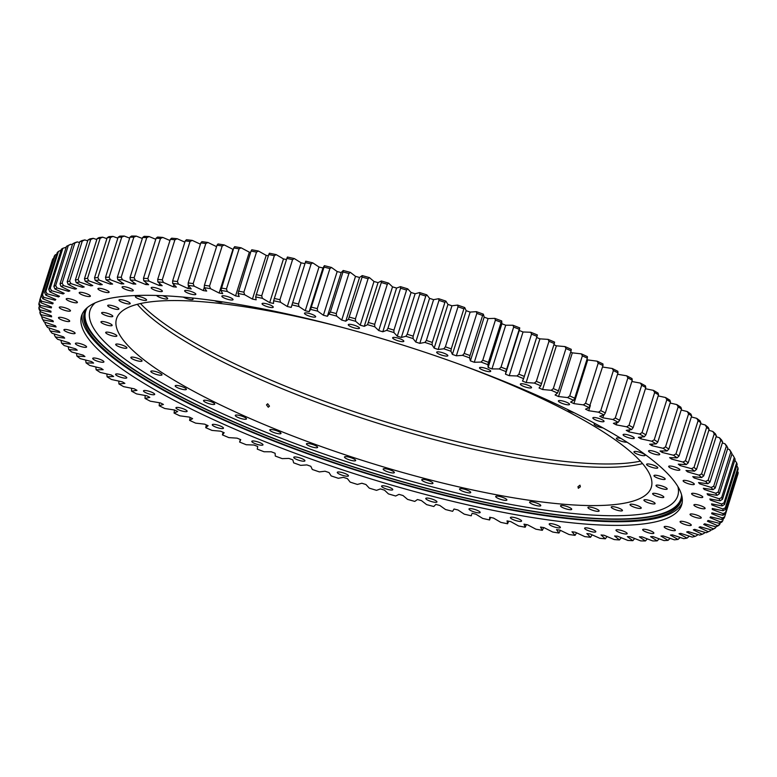 <?xml version="1.0" encoding="UTF-8"?>
<svg xmlns="http://www.w3.org/2000/svg" width="777" height="777" viewBox="0 0 777 777"><rect width="100%" height="100%" fill="white"/><g stroke="black" fill="none" stroke-linecap="round" stroke-linejoin="round"><path stroke-width="1.17" d="M309.188 311.684L322.97 267.987A345.891 75.456 17.5 0 0 320.988 267.502A345.891 75.456 17.5 0 0 319.017 267.016L305.235 310.722A345.891 75.456 17.5 0 1 307.216 311.198A345.891 75.456 17.5 0 1 309.188 311.684L310.596 309.382A357.245 77.933 -162.5 0 1 317.686 311.159L323.397 315.248A345.891 75.456 17.5 0 1 327.399 316.278L330.361 312.004A359.197 78.36 17.5 0 1 336.286 313.578L348.912 273.514A359.197 78.36 -162.5 0 0 342.987 271.95L330.361 312.004M228.72 299.582A5.866 1.282 17.5 0 1 221.853 296.134A5.866 1.282 17.5 0 1 226.194 296.212A5.866 1.282 17.5 0 1 233.051 299.66A5.866 1.282 17.5 0 1 228.72 299.582M191.511 294.23A5.866 1.282 17.5 0 1 184.654 290.783A5.866 1.282 17.5 0 1 188.996 290.86A5.866 1.282 17.5 0 1 195.853 294.308A5.866 1.282 17.5 0 1 191.511 294.23M158.042 291.171A5.866 1.282 17.5 0 1 151.175 287.723A5.866 1.282 17.5 0 1 155.517 287.801A5.866 1.282 17.5 0 1 162.374 291.249A5.866 1.282 17.5 0 1 158.042 291.171M128.943 290.462A5.866 1.282 17.5 0 1 122.076 287.014A5.866 1.282 17.5 0 1 126.418 287.101A5.866 1.282 17.5 0 1 133.275 290.549A5.866 1.282 17.5 0 1 128.943 290.462M104.778 292.123A5.866 1.282 17.5 0 1 97.921 288.675A5.866 1.282 17.5 0 1 102.253 288.762A5.866 1.282 17.5 0 1 109.12 292.21A5.866 1.282 17.5 0 1 104.778 292.123M86.043 296.115A5.866 1.282 17.5 0 1 79.176 292.676A5.866 1.282 17.5 0 1 83.518 292.754A5.866 1.282 17.5 0 1 90.375 296.202A5.866 1.282 17.5 0 1 86.043 296.115M73.067 302.37A5.866 1.282 17.5 0 1 66.21 298.922A5.866 1.282 17.5 0 1 70.542 299.009A5.866 1.282 17.5 0 1 77.409 302.457A5.866 1.282 17.5 0 1 73.067 302.37M66.132 310.751A5.866 1.282 17.5 0 1 59.275 307.303A5.866 1.282 17.5 0 1 63.607 307.391A5.866 1.282 17.5 0 1 70.474 310.839A5.866 1.282 17.5 0 1 66.132 310.751M65.365 321.115A5.866 1.282 17.5 0 1 58.498 317.667A5.866 1.282 17.5 0 1 62.84 317.744A5.866 1.282 17.5 0 1 69.697 321.192A5.866 1.282 17.5 0 1 65.365 321.115M70.765 333.236A5.866 1.282 17.5 0 1 63.908 329.788A5.866 1.282 17.5 0 1 68.25 329.875A5.866 1.282 17.5 0 1 75.107 333.323A5.866 1.282 17.5 0 1 70.765 333.236M82.255 346.901A5.866 1.282 17.5 0 1 75.388 343.453A5.866 1.282 17.5 0 1 79.73 343.531A5.866 1.282 17.5 0 1 86.587 346.979A5.866 1.282 17.5 0 1 82.255 346.901M99.582 361.829A5.866 1.282 17.5 0 1 92.725 358.382A5.866 1.282 17.5 0 1 97.057 358.459A5.866 1.282 17.5 0 1 103.924 361.907A5.866 1.282 17.5 0 1 99.582 361.829M122.436 377.729A5.866 1.282 17.5 0 1 115.579 374.281A5.866 1.282 17.5 0 1 119.911 374.368A5.866 1.282 17.5 0 1 126.768 377.816A5.866 1.282 17.5 0 1 122.436 377.729M150.35 394.308A5.866 1.282 17.5 0 1 143.492 390.86A5.866 1.282 17.5 0 1 147.824 390.938A5.866 1.282 17.5 0 1 154.691 394.386A5.866 1.282 17.5 0 1 150.35 394.308M182.789 411.218A5.866 1.282 17.5 0 1 175.932 407.779A5.866 1.282 17.5 0 1 180.264 407.857A5.866 1.282 17.5 0 1 187.131 411.305A5.866 1.282 17.5 0 1 182.789 411.218M219.133 428.156A5.866 1.282 17.5 0 1 212.267 424.708A5.866 1.282 17.5 0 1 216.608 424.786A5.866 1.282 17.5 0 1 223.465 428.234A5.866 1.282 17.5 0 1 219.133 428.156M258.654 444.774A5.866 1.282 17.5 0 1 251.797 441.326A5.866 1.282 17.5 0 1 256.128 441.414A5.866 1.282 17.5 0 1 262.985 444.862A5.866 1.282 17.5 0 1 258.654 444.774M300.592 460.761A5.866 1.282 17.5 0 1 293.735 457.313A5.866 1.282 17.5 0 1 298.067 457.391A5.866 1.282 17.5 0 1 304.934 460.839A5.866 1.282 17.5 0 1 300.592 460.761M344.143 475.796A5.866 1.282 17.5 0 1 337.276 472.348A5.866 1.282 17.5 0 1 341.618 472.426A5.866 1.282 17.5 0 1 348.475 475.874A5.866 1.282 17.5 0 1 344.143 475.796M388.432 489.588A5.866 1.282 17.5 0 1 381.575 486.14A5.866 1.282 17.5 0 1 385.907 486.217A5.866 1.282 17.5 0 1 392.773 489.665A5.866 1.282 17.5 0 1 388.432 489.588M432.624 501.864A5.866 1.282 17.5 0 1 425.767 498.416A5.866 1.282 17.5 0 1 430.099 498.504A5.866 1.282 17.5 0 1 436.956 501.952A5.866 1.282 17.5 0 1 432.624 501.864M475.845 512.402A5.866 1.282 17.5 0 1 468.987 508.954A5.866 1.282 17.5 0 1 473.319 509.042A5.866 1.282 17.5 0 1 480.176 512.49A5.866 1.282 17.5 0 1 475.845 512.402M517.259 520.988A5.866 1.282 17.5 0 1 510.392 517.54A5.866 1.282 17.5 0 1 514.733 517.618A5.866 1.282 17.5 0 1 521.59 521.066A5.866 1.282 17.5 0 1 517.259 520.988M556.05 527.447A5.866 1.282 17.5 0 1 549.193 523.999A5.866 1.282 17.5 0 1 553.525 524.077A5.866 1.282 17.5 0 1 560.382 527.525A5.866 1.282 17.5 0 1 556.05 527.447M591.472 531.662A5.866 1.282 17.5 0 1 584.615 528.214A5.866 1.282 17.5 0 1 588.947 528.292A5.866 1.282 17.5 0 1 595.813 531.74A5.866 1.282 17.5 0 1 591.472 531.662M622.843 533.546A5.866 1.282 17.5 0 1 615.976 530.099A5.866 1.282 17.5 0 1 620.318 530.186A5.866 1.282 17.5 0 1 627.175 533.634A5.866 1.282 17.5 0 1 622.843 533.546M649.533 533.071A5.866 1.282 17.5 0 1 642.676 529.623A5.866 1.282 17.5 0 1 647.008 529.7A5.866 1.282 17.5 0 1 653.865 533.148A5.866 1.282 17.5 0 1 649.533 533.071M671.037 530.235A5.866 1.282 17.5 0 1 664.18 526.787A5.866 1.282 17.5 0 1 668.511 526.864A5.866 1.282 17.5 0 1 675.368 530.312A5.866 1.282 17.5 0 1 671.037 530.235M686.936 525.097A5.866 1.282 17.5 0 1 680.069 521.649A5.866 1.282 17.5 0 1 684.411 521.736A5.866 1.282 17.5 0 1 691.268 525.184A5.866 1.282 17.5 0 1 686.936 525.097M696.911 517.764A5.866 1.282 17.5 0 1 690.044 514.316A5.866 1.282 17.5 0 1 694.385 514.393A5.866 1.282 17.5 0 1 701.242 517.841A5.866 1.282 17.5 0 1 696.911 517.764M700.776 508.372A5.866 1.282 17.5 0 1 693.91 504.924A5.866 1.282 17.5 0 1 698.251 505.001A5.866 1.282 17.5 0 1 705.108 508.449A5.866 1.282 17.5 0 1 700.776 508.372M698.445 497.095A5.866 1.282 17.5 0 1 691.588 493.648A5.866 1.282 17.5 0 1 695.92 493.735A5.866 1.282 17.5 0 1 702.787 497.183A5.866 1.282 17.5 0 1 698.445 497.095M689.986 484.178A5.866 1.282 17.5 0 1 683.119 480.73A5.866 1.282 17.5 0 1 687.46 480.808A5.866 1.282 17.5 0 1 694.317 484.256A5.866 1.282 17.5 0 1 689.986 484.178M675.543 469.842A5.866 1.282 17.5 0 1 668.676 466.394A5.866 1.282 17.5 0 1 673.018 466.482A5.866 1.282 17.5 0 1 679.875 469.93A5.866 1.282 17.5 0 1 675.543 469.842M655.399 454.39A5.866 1.282 17.5 0 1 648.542 450.942A5.866 1.282 17.5 0 1 652.874 451.029A5.866 1.282 17.5 0 1 659.731 454.477A5.866 1.282 17.5 0 1 655.399 454.39M629.953 438.111A5.866 1.282 17.5 0 1 623.096 434.664A5.866 1.282 17.5 0 1 627.428 434.751A5.866 1.282 17.5 0 1 634.294 438.199A5.866 1.282 17.5 0 1 629.953 438.111M599.698 421.328A5.866 1.282 17.5 0 1 592.841 417.88A5.866 1.282 17.5 0 1 597.173 417.958A5.866 1.282 17.5 0 1 604.04 421.406A5.866 1.282 17.5 0 1 599.698 421.328M565.229 404.361A5.866 1.282 17.5 0 1 558.372 400.913A5.866 1.282 17.5 0 1 562.703 400.99A5.866 1.282 17.5 0 1 569.56 404.438A5.866 1.282 17.5 0 1 565.229 404.361M527.204 387.538A5.866 1.282 17.5 0 1 520.347 384.091A5.866 1.282 17.5 0 1 524.679 384.178A5.866 1.282 17.5 0 1 531.536 387.626A5.866 1.282 17.5 0 1 527.204 387.538M486.373 371.202A5.866 1.282 17.5 0 1 479.516 367.754A5.866 1.282 17.5 0 1 483.848 367.832A5.866 1.282 17.5 0 1 490.705 371.28A5.866 1.282 17.5 0 1 486.373 371.202M443.521 355.652A5.866 1.282 17.5 0 1 436.664 352.204A5.866 1.282 17.5 0 1 440.996 352.292A5.866 1.282 17.5 0 1 447.863 355.74A5.866 1.282 17.5 0 1 443.521 355.652M399.495 341.21A5.866 1.282 17.5 0 1 392.638 337.762A5.866 1.282 17.5 0 1 396.969 337.84A5.866 1.282 17.5 0 1 403.836 341.288A5.866 1.282 17.5 0 1 399.495 341.21M355.147 328.137A5.866 1.282 17.5 0 1 348.29 324.689A5.866 1.282 17.5 0 1 352.622 324.767A5.866 1.282 17.5 0 1 359.479 328.215A5.866 1.282 17.5 0 1 355.147 328.137M268.92 307.119A5.866 1.282 17.5 0 1 262.053 303.671A5.866 1.282 17.5 0 1 266.394 303.749A5.866 1.282 17.5 0 1 273.251 307.197A5.866 1.282 17.5 0 1 268.92 307.119M311.334 316.695A5.866 1.282 17.5 0 1 304.477 313.248A5.866 1.282 17.5 0 1 308.809 313.335A5.866 1.282 17.5 0 1 315.676 316.783A5.866 1.282 17.5 0 1 311.334 316.695M682.099 503.098A314.588 68.629 17.5 0 1 450.427 496.882A314.588 68.629 17.5 0 1 82.265 313.966M449.271 500.524A314.588 68.629 17.5 0 1 81.575 315.753A314.588 68.629 17.5 0 1 313.947 320.173A314.588 68.629 17.5 0 1 681.643 504.953A314.588 68.629 17.5 0 1 449.271 500.524M681.371 499.873A312.83 68.25 17.5 0 1 450.611 494.58A312.83 68.25 17.5 0 1 84.722 311.742M86.694 308.148A312.83 68.25 -162.5 0 0 84.402 312.636A312.83 68.25 -162.5 0 0 450.048 496.377A312.83 68.25 -162.5 0 0 681.108 500.776A312.83 68.25 -162.5 0 0 681.817 495.784M718.191 492.064L730.827 452A359.197 78.36 -162.5 0 1 732.012 453.758L719.376 493.813L717.084 495.357A357.245 77.933 -162.5 0 0 715.656 493.24L718.191 492.064A359.197 78.36 17.5 0 1 719.376 493.813M713.694 486.247A359.197 78.36 17.5 0 1 715.209 488.082L727.835 448.018A359.197 78.36 -162.5 0 0 726.33 446.183L713.694 486.247L711.149 487.441A357.245 77.933 -162.5 0 1 712.975 489.665L715.209 488.082M708.158 480.186A359.197 78.36 17.5 0 1 709.993 482.09L722.62 442.035A359.197 78.36 -162.5 0 0 720.784 440.122L708.158 480.186L705.603 481.41A357.245 77.933 -162.5 0 1 707.818 483.721L709.993 482.09M701.592 473.902A359.197 78.36 17.5 0 1 703.739 475.874L716.375 435.819A359.197 78.36 -162.5 0 0 714.218 433.838L701.592 473.902L699.038 475.155A357.245 77.933 -162.5 0 1 701.641 477.544L703.739 475.874M694.016 467.414A359.197 78.36 17.5 0 1 696.483 469.444L709.11 429.39A359.197 78.36 -162.5 0 0 706.652 427.35L694.016 467.414L691.481 468.686A357.245 77.933 -162.5 0 1 694.453 471.153L696.483 469.444M685.469 460.732A359.197 78.36 17.5 0 1 688.228 462.83L700.864 422.766A359.197 78.36 -162.5 0 0 698.096 420.678L685.469 460.732L682.944 462.043A357.245 77.933 -162.5 0 1 686.276 464.578L688.228 462.83M675.961 453.894A359.197 78.36 17.5 0 1 679.02 456.041L691.647 415.977A359.197 78.36 -162.5 0 0 688.597 413.83L675.961 453.894L673.455 455.235A357.245 77.933 -162.5 0 1 677.146 457.828L679.02 456.041M665.53 446.911A359.197 78.36 17.5 0 1 668.871 449.096L681.497 409.032A359.197 78.36 -162.5 0 0 678.166 406.847L665.53 446.911L663.053 448.29A357.245 77.933 -162.5 0 1 667.084 450.932L668.871 449.096M654.205 439.811A359.197 78.36 17.5 0 1 657.818 442.026L670.454 401.971A359.197 78.36 -162.5 0 0 666.841 399.747L654.205 439.811L651.757 441.219A357.245 77.933 -162.5 0 1 656.128 443.9L657.818 442.026M642.035 432.604A359.197 78.36 17.5 0 1 645.91 434.848L658.537 394.794A359.197 78.36 -162.5 0 0 654.661 392.54L642.035 432.604L639.626 434.052A357.245 77.933 -162.5 0 1 644.308 436.771L645.91 434.848M629.04 425.33A359.197 78.36 17.5 0 1 633.158 427.593L645.794 387.538A359.197 78.36 -162.5 0 0 641.666 385.266L629.04 425.33L626.67 426.816A357.245 77.933 -162.5 0 1 631.652 429.555L633.158 427.593M585.567 403.273L598.193 363.209A359.197 78.36 -162.5 0 1 602.991 365.501L589.16 407.643A357.245 77.933 -162.5 0 0 583.362 404.875L585.567 403.273A359.197 78.36 17.5 0 1 590.355 405.555M600.757 410.635L613.393 370.571A359.197 78.36 -162.5 0 1 617.977 372.863L605.341 412.927L604.04 414.967A357.245 77.933 -162.5 0 0 598.504 412.198L600.757 410.635A359.197 78.36 17.5 0 1 605.341 412.927M615.267 417.997A359.197 78.36 17.5 0 1 619.628 420.279L632.255 380.215A359.197 78.36 -162.5 0 0 627.894 377.933L615.267 417.997L612.946 419.522A357.245 77.933 -162.5 0 1 618.22 422.28L619.628 420.279M518.9 374.193L531.526 334.139A359.197 78.36 -162.5 0 1 537.004 336.354L523.601 378.642A357.245 77.933 -162.5 0 0 516.996 375.971L518.9 374.193A359.197 78.36 17.5 0 1 524.368 376.408M536.344 381.361L548.98 341.297A359.197 78.36 -162.5 0 1 554.302 343.541L540.802 385.8A357.245 77.933 -162.5 0 0 534.362 383.09L536.344 381.361A359.197 78.36 17.5 0 1 541.676 383.605M569.735 395.92A359.197 78.36 17.5 0 1 574.718 398.203L587.354 358.139A359.197 78.36 -162.5 0 0 582.361 355.856L569.735 395.92L567.598 397.562A357.245 77.933 -162.5 0 1 573.63 400.32L574.718 398.203M553.311 388.607A359.197 78.36 17.5 0 1 558.469 390.87L571.105 350.815A359.197 78.36 -162.5 0 0 565.938 348.543L553.311 388.607L551.243 390.297A357.245 77.933 -162.5 0 1 557.488 393.036L558.469 390.87M501.019 367.142A359.197 78.36 17.5 0 1 506.623 369.318L519.25 329.263A359.197 78.36 -162.5 0 0 513.655 327.078L501.019 367.142L499.203 368.958A357.245 77.933 -162.5 0 1 505.963 371.591L506.623 369.318M482.77 360.217A359.197 78.36 17.5 0 1 488.48 362.354L501.116 322.29A359.197 78.36 -162.5 0 0 495.405 320.153L482.77 360.217L481.041 362.072A357.245 77.933 -162.5 0 1 487.937 364.656L488.48 362.354M464.209 353.448A359.197 78.36 17.5 0 1 470.007 355.536L482.634 315.472A359.197 78.36 -162.5 0 0 476.835 313.384L464.209 353.448L462.558 355.342A357.245 77.933 -162.5 0 1 469.57 357.867L470.007 355.536M445.376 346.843A359.197 78.36 17.5 0 1 451.252 348.873L463.888 308.819A359.197 78.36 -162.5 0 0 458.012 306.789L445.376 346.843L443.832 348.786A357.245 77.933 -162.5 0 1 450.932 351.243L451.252 348.873M426.359 340.443A359.197 78.36 17.5 0 1 432.284 342.414L444.92 302.35A359.197 78.36 -162.5 0 0 438.986 300.378L426.359 340.443L424.902 342.424A357.245 77.933 -162.5 0 1 432.07 344.803L432.284 342.414M407.197 334.246A359.197 78.36 17.5 0 1 413.16 336.15L425.786 296.086A359.197 78.36 -162.5 0 0 419.823 294.192L407.197 334.246L405.847 336.276A357.245 77.933 -162.5 0 1 413.053 338.568L413.16 336.15M387.946 328.292A359.197 78.36 17.5 0 1 393.939 330.118L406.565 290.054A359.197 78.36 -162.5 0 0 400.582 288.228L387.946 328.292L386.703 330.361A357.245 77.933 -162.5 0 1 393.939 332.566L393.939 330.118M368.687 322.591A359.197 78.36 17.5 0 1 374.679 324.33L387.305 284.275A359.197 78.36 -162.5 0 0 381.322 282.527L367.55 324.689A357.245 77.933 -162.5 0 1 374.786 326.796L374.679 324.33M349.475 317.152A359.197 78.36 17.5 0 1 355.439 318.813L368.065 278.749A359.197 78.36 -162.5 0 0 362.101 277.098L348.436 319.298A357.245 77.933 -162.5 0 1 355.652 321.299L355.439 318.813M471.688 514.423L471.25 515.811L471.688 514.423M472.008 513.296A345.891 75.456 17.5 0 0 475.903 514.189L482.692 518.434A357.245 77.933 -162.5 0 0 489.588 519.968L490.51 517.433M489.588 519.968L489.695 517.259A345.891 75.456 17.5 0 0 493.521 518.074L500.825 522.377A357.245 77.933 -162.5 0 0 507.585 523.776L508.644 521.202M507.585 523.776L507.051 520.881A345.891 75.456 17.5 0 0 510.8 521.629L518.58 525.971A357.245 77.933 -162.5 0 0 525.184 527.233L526.388 524.592M525.184 527.233L524.009 524.154A345.891 75.456 17.5 0 0 527.661 524.825L535.907 529.195A357.245 77.933 -162.5 0 0 542.327 530.322L543.677 527.593M542.327 530.322L540.52 527.068A345.891 75.456 17.5 0 0 544.065 527.661L552.748 532.051A357.245 77.933 -162.5 0 0 558.974 533.032L560.421 530.351M558.974 533.032L556.526 529.613A345.891 75.456 17.5 0 0 559.955 530.128L569.055 534.518A357.245 77.933 -162.5 0 0 575.058 535.353L576.583 532.818M575.058 535.353L571.989 531.789A345.891 75.456 17.5 0 0 575.291 532.216L584.76 536.606A357.245 77.933 -162.5 0 0 590.53 537.286L592.132 534.867M590.53 537.286L586.849 533.585A345.891 75.456 17.5 0 0 590.015 533.925L599.834 538.286A357.245 77.933 -162.5 0 0 605.351 538.811L607.031 536.499M605.351 538.811L601.058 534.984A345.891 75.456 17.5 0 0 604.079 535.246L614.218 539.568A357.245 77.933 -162.5 0 0 619.463 539.947L621.221 537.713M647.328 538.879L645.405 540.967L639.393 536.829A345.891 75.456 17.5 0 0 641.919 536.829L652.816 540.957A357.245 77.933 -162.5 0 0 657.157 540.87L659.158 538.83M619.463 539.947L614.588 535.994A345.891 75.456 17.5 0 0 617.443 536.169L627.874 540.442A357.245 77.933 -162.5 0 0 632.837 540.666L634.673 538.51M689.296 536.14L687.062 538.111L679.011 533.741A345.891 75.456 17.5 0 0 680.759 533.391L692.2 537.082A357.245 77.933 -162.5 0 0 695.143 536.373L697.183 535.314L697.464 534.421M657.157 540.87L650.602 536.654A345.891 75.456 17.5 0 0 652.942 536.567L664.034 540.598A357.245 77.933 -162.5 0 0 668.035 540.355L670.114 538.354M668.035 540.355L660.955 536.081A345.891 75.456 17.5 0 0 663.111 535.897L674.349 539.83A357.245 77.933 -162.5 0 0 678.01 539.432L680.176 537.451M695.143 536.373L686.645 531.992A345.891 75.456 17.5 0 0 688.189 531.555L699.679 535.1A357.245 77.933 -162.5 0 0 702.243 534.255L704.351 533.187L704.632 532.284M702.243 534.255L693.327 529.856A345.891 75.456 17.5 0 0 694.657 529.341L706.147 532.731A357.245 77.933 -162.5 0 0 708.333 531.74L710.508 530.672L710.8 529.749M715.627 527.768A359.197 78.36 17.5 0 1 714.15 528.71L711.596 529.972A357.245 77.933 -162.5 0 0 713.393 528.836L715.627 527.768L715.928 526.825M719.706 524.494A359.197 78.36 17.5 0 1 718.55 525.553L716.015 526.845A357.245 77.933 -162.5 0 0 717.404 525.563L719.706 524.494L720.201 522.911M722.717 520.852A359.197 78.36 17.5 0 1 721.891 522.018L719.376 523.348A357.245 77.933 -162.5 0 0 720.366 521.93L722.717 520.852L723.445 518.531M724.659 516.86A359.197 78.36 17.5 0 1 724.164 518.133L721.668 519.492A357.245 77.933 -162.5 0 0 722.26 517.948L724.659 516.86L737.15 476.524M725.524 512.519A359.197 78.36 17.5 0 1 725.368 513.908L737.995 473.844A359.197 78.36 -162.5 0 0 738.15 472.465L725.524 512.519L723.086 513.626A357.245 77.933 -162.5 0 1 722.901 515.297L725.368 513.908M725.3 507.857A359.197 78.36 17.5 0 1 725.485 509.343L738.121 469.279A359.197 78.36 -162.5 0 0 737.936 467.803L725.3 507.857L722.833 508.974A357.245 77.933 -162.5 0 1 723.057 510.771L725.485 509.343M724.009 502.884A359.197 78.36 17.5 0 1 724.523 504.467L737.159 464.403A359.197 78.36 -162.5 0 0 736.635 462.82L724.009 502.884L721.512 504.02A357.245 77.933 -162.5 0 1 722.134 505.924L724.523 504.467M721.629 497.61A359.197 78.36 17.5 0 1 722.484 499.281L735.12 459.217A359.197 78.36 -162.5 0 0 734.265 457.556L721.629 497.61L719.113 498.766A357.245 77.933 -162.5 0 1 720.143 500.786L722.484 499.281M45.28 322.338L44.988 323.242L46.134 325.349A357.245 77.933 -162.5 0 0 47.562 327.467L58.974 331.206A345.891 75.456 17.5 0 0 59.887 332.43L50.243 331.041L49.165 328.982L49.446 328.079M50.243 331.041A357.245 77.933 -162.5 0 0 52.069 333.255L63.539 336.868A345.891 75.456 17.5 0 0 64.676 338.131L55.4 336.985L54.38 334.965L54.662 334.071M55.4 336.985A357.245 77.933 -162.5 0 0 57.615 339.287L69.114 342.754A345.891 75.456 17.5 0 0 70.464 344.075L61.577 343.162L60.917 340.287M61.577 343.162A357.245 77.933 -162.5 0 0 64.18 345.551L75.66 348.854A345.891 75.456 17.5 0 0 77.224 350.213L68.774 349.543L68.182 346.697M68.774 349.543A357.245 77.933 -162.5 0 0 71.746 352.01L83.178 355.147A345.891 75.456 17.5 0 0 84.946 356.546L76.942 356.128L76.437 353.302M76.942 356.128A357.245 77.933 -162.5 0 0 80.284 358.653L91.628 361.616A345.891 75.456 17.5 0 0 93.599 363.053L86.072 362.878L85.655 360.062M86.072 362.878A357.245 77.933 -162.5 0 0 89.763 365.462L101 368.24A345.891 75.456 17.5 0 0 103.166 369.706L96.134 369.774L95.814 366.958M96.134 369.774A357.245 77.933 -162.5 0 0 100.165 372.416L111.247 374.99A345.891 75.456 17.5 0 0 113.607 376.486L107.09 376.796L106.876 373.98M107.09 376.796A357.245 77.933 -162.5 0 0 111.461 379.487L122.348 381.857A345.891 75.456 17.5 0 0 124.883 383.372L118.92 383.935L118.813 381.089M118.92 383.935A357.245 77.933 -162.5 0 0 123.601 386.645L134.266 388.811A345.891 75.456 17.5 0 0 136.975 390.345L131.566 391.152L131.585 388.267M131.566 391.152A357.245 77.933 -162.5 0 0 136.548 393.89L146.96 395.833A345.891 75.456 17.5 0 0 149.835 397.377L144.998 398.426L145.153 395.493M174.485 409.984L174.058 413.063A357.245 77.933 -162.5 0 0 179.856 415.831L189.297 417.084A345.891 75.456 17.5 0 0 192.609 418.638L189.598 420.376L190.093 417.463M144.998 398.426A357.245 77.933 -162.5 0 0 150.272 401.185L160.383 402.904A345.891 75.456 17.5 0 0 163.423 404.448L159.178 405.73L159.47 402.748M206.303 424.883L205.73 427.671A357.245 77.933 -162.5 0 0 211.975 430.409L220.619 431.186A345.891 75.456 17.5 0 0 224.174 432.711L222.426 434.897L223.077 432.245M222.426 434.897A357.245 77.933 -162.5 0 0 228.865 437.616L237.072 438.15A345.891 75.456 17.5 0 0 240.734 439.656L239.617 442.055L240.355 439.5M292.676 302.642L305.312 262.577A359.197 78.36 -162.5 0 1 311.101 263.947L298.475 304.011L298.97 306.546A357.245 77.933 -162.5 0 0 291.977 304.895L292.676 302.642A359.197 78.36 17.5 0 1 298.475 304.011M274.232 298.446A359.197 78.36 17.5 0 1 279.934 299.718L292.56 259.654A359.197 78.36 -162.5 0 0 286.859 258.391L273.64 300.738A357.245 77.933 -162.5 0 1 280.526 302.263L279.934 299.718M256.119 294.609A359.197 78.36 17.5 0 1 261.713 295.765L274.339 255.701A359.197 78.36 -162.5 0 0 268.755 254.545L255.643 296.921A357.245 77.933 -162.5 0 1 262.393 298.319L261.713 295.765M238.413 291.122A359.197 78.36 17.5 0 1 243.871 292.162L256.507 252.107A359.197 78.36 -162.5 0 0 251.039 251.058L238.044 293.473A357.245 77.933 -162.5 0 1 244.638 294.736L243.871 292.162M221.154 288.005A359.197 78.36 17.5 0 1 226.466 288.927L239.102 248.873A359.197 78.36 -162.5 0 0 233.78 247.941L220.891 290.384A357.245 77.933 -162.5 0 1 227.311 291.501L226.466 288.927M204.4 285.266A359.197 78.36 17.5 0 1 209.547 286.072L222.183 246.018A359.197 78.36 -162.5 0 0 217.036 245.202L204.4 285.266L204.244 287.675A357.245 77.933 -162.5 0 1 210.47 288.655L209.547 286.072M188.209 282.915A359.197 78.36 17.5 0 1 193.182 283.605L205.808 243.541A359.197 78.36 -162.5 0 0 200.835 242.851L188.209 282.915L188.16 285.353A357.245 77.933 -162.5 0 1 194.172 286.179L193.182 283.605M172.63 280.963A359.197 78.36 17.5 0 1 177.399 281.527L190.035 241.462A359.197 78.36 -162.5 0 0 185.256 240.899L172.63 280.963L172.688 283.42A357.245 77.933 -162.5 0 1 178.457 284.1L177.399 281.527M157.702 279.409A359.197 78.36 17.5 0 1 162.267 279.846L174.903 239.782A359.197 78.36 -162.5 0 0 170.338 239.345L157.702 279.409L157.867 281.886A357.245 77.933 -162.5 0 1 163.384 282.42L162.267 279.846M143.483 278.263A359.197 78.36 17.5 0 1 147.824 278.574L160.46 238.51A359.197 78.36 -162.5 0 0 156.119 238.199L143.483 278.263L143.755 280.759A357.245 77.933 -162.5 0 1 148.999 281.138L147.824 278.574M130.021 277.525A359.197 78.36 17.5 0 1 134.12 277.71L146.756 237.645A359.197 78.36 -162.5 0 0 142.657 237.461L130.021 277.525L130.39 280.041A357.245 77.933 -162.5 0 1 135.344 280.264L134.12 277.71M94.541 277.787L107.177 237.733A359.197 78.36 -162.5 0 1 110.489 237.529L97.853 277.593L99.194 280.108A357.245 77.933 -162.5 0 0 95.182 280.342L94.541 277.787A359.197 78.36 17.5 0 1 97.853 277.593M117.346 277.195A359.197 78.36 17.5 0 1 121.202 277.253L133.829 237.199A359.197 78.36 -162.5 0 0 129.982 237.14L117.346 277.195L117.813 279.73A357.245 77.933 -162.5 0 1 122.465 279.798L121.202 277.253M105.507 277.292A359.197 78.36 17.5 0 1 109.101 277.214L121.727 237.16A359.197 78.36 -162.5 0 0 118.143 237.228L105.507 277.292L106.06 279.837A357.245 77.933 -162.5 0 1 110.402 279.749L109.101 277.214M75.35 280.021L87.986 239.967A359.197 78.36 -162.5 0 1 90.715 239.51L78.088 279.565L79.468 282.041A357.245 77.933 -162.5 0 0 76.165 282.595L75.35 280.021A359.197 78.36 17.5 0 1 78.088 279.565M84.479 278.7A359.197 78.36 17.5 0 1 87.51 278.37L100.136 238.316A359.197 78.36 -162.5 0 0 97.106 238.646L84.479 278.7L85.208 281.264A357.245 77.933 -162.5 0 1 88.869 280.876L87.51 278.37M67.191 281.75A359.197 78.36 17.5 0 1 69.619 281.167L82.255 241.113A359.197 78.36 -162.5 0 0 79.817 241.686L67.191 281.75L68.075 284.324A357.245 77.933 -162.5 0 1 71.018 283.624L69.619 281.167M60.023 283.877A359.197 78.36 17.5 0 1 62.141 283.168L74.777 243.114A359.197 78.36 -162.5 0 0 72.649 243.813L60.023 283.877L60.985 286.451A357.245 77.933 -162.5 0 1 63.539 285.606L62.141 283.168M53.866 286.392A359.197 78.36 17.5 0 1 55.672 285.567L68.298 245.503A359.197 78.36 -162.5 0 0 66.492 246.328L53.866 286.392L54.895 288.966A357.245 77.933 -162.5 0 1 57.071 287.976L55.672 285.567M48.737 289.287A359.197 78.36 17.5 0 1 50.223 288.345L62.85 248.29A359.197 78.36 -162.5 0 0 61.373 249.232L48.737 289.287L49.835 291.861A357.245 77.933 -162.5 0 1 51.622 290.724L50.223 288.345M44.668 292.57A359.197 78.36 17.5 0 1 45.824 291.511L58.45 251.447A359.197 78.36 -162.5 0 0 57.294 252.506L44.668 292.57L45.814 295.134A357.245 77.933 -162.5 0 1 47.203 293.861L45.824 291.511M41.657 296.212A359.197 78.36 17.5 0 1 42.473 295.037L55.109 254.982A359.197 78.36 -162.5 0 0 54.283 256.148L41.657 296.212L42.852 298.766A357.245 77.933 -162.5 0 1 43.842 297.358L42.473 295.037M39.714 300.204A359.197 78.36 17.5 0 1 40.2 298.922L52.836 258.867A359.197 78.36 -162.5 0 0 52.341 260.14L39.714 300.204L40.958 302.748A357.245 77.933 -162.5 0 1 41.55 301.204L40.2 298.922M39.005 303.156L40.317 305.4A357.245 77.933 -162.5 0 0 40.132 307.08L38.85 304.535A359.197 78.36 17.5 0 1 39.005 303.156L39.85 300.476M38.879 307.721L40.161 309.936A357.245 77.933 -162.5 0 0 40.385 311.723L39.064 309.197A359.197 78.36 17.5 0 1 38.879 307.721L39.491 305.798M39.841 312.597L41.084 314.772A357.245 77.933 -162.5 0 0 41.715 316.686L40.365 314.18A359.197 78.36 17.5 0 1 39.841 312.597L40.219 311.402M41.88 317.783L43.075 319.92A357.245 77.933 -162.5 0 0 44.104 321.931L42.735 319.444A359.197 78.36 17.5 0 1 41.88 317.783L42.181 316.851M727.554 448.921L729.438 449.533A357.245 77.933 17.5 0 1 730.866 451.651L732.012 453.758M729.438 449.533L730.827 452M722.338 442.929L724.931 443.745A357.245 77.933 17.5 0 1 726.757 445.959L727.835 448.018M724.931 443.745L726.33 446.183M716.083 436.713L719.385 437.713A357.245 77.933 17.5 0 1 721.6 440.015L722.62 442.035M719.385 437.713L720.784 440.122M708.818 430.303L712.82 431.449A357.245 77.933 17.5 0 1 715.423 433.838L716.375 435.819M712.82 431.449L714.218 433.838M700.563 423.698L705.254 424.99A357.245 77.933 17.5 0 1 708.226 427.447L709.11 429.39M705.254 424.99L706.652 427.35M691.345 416.938L696.716 418.347A357.245 77.933 17.5 0 1 700.058 420.872L700.864 422.766M696.716 418.347L698.096 420.678M681.186 410.042L687.237 411.538A357.245 77.933 17.5 0 1 690.928 414.122L691.647 415.977M687.237 411.538L688.597 413.83M670.124 403.02L676.835 404.584A357.245 77.933 17.5 0 1 680.866 407.226L681.497 409.032M676.835 404.584L678.166 406.847M658.187 395.911L665.539 397.513A357.245 77.933 17.5 0 1 669.91 400.204L670.454 401.971M665.539 397.513L666.841 399.747M645.415 388.733L653.399 390.355A357.245 77.933 17.5 0 1 658.08 393.065L658.537 394.794M653.399 390.355L654.661 392.54M631.847 381.507L640.452 383.11A357.245 77.933 17.5 0 1 645.434 385.848L645.794 387.538M640.452 383.11L641.666 385.266M586.907 359.537A345.891 75.456 17.5 0 1 587.703 359.916L597.144 361.169A357.245 77.933 17.5 0 1 602.942 363.937L602.991 365.501M597.144 361.169L598.193 363.209M602.515 367.016L612.276 368.502A357.245 77.933 17.5 0 1 617.822 371.27L617.977 372.863M612.276 368.502L613.393 370.571M617.53 374.252L626.728 375.815A357.245 77.933 17.5 0 1 632.002 378.574L632.255 380.215M626.728 375.815L627.894 377.933M516.996 375.971L509.246 375.68A345.891 75.456 17.5 0 0 505.497 374.193L519.279 330.487A345.891 75.456 17.5 0 1 523.028 331.983L530.769 332.265A357.245 77.933 17.5 0 1 537.383 334.945L537.004 336.354M530.769 332.265L531.526 334.139M536.645 337.5A345.891 75.456 17.5 0 1 539.928 338.85L548.135 339.384A357.245 77.933 17.5 0 1 554.574 342.103L554.302 343.541M548.135 339.384L548.98 341.297M570.697 352.117A345.891 75.456 17.5 0 1 572.319 352.845L581.381 353.865A357.245 77.933 17.5 0 1 587.402 356.624L587.354 358.139M581.381 353.865L582.361 355.856M553.923 344.755A345.891 75.456 17.5 0 1 556.381 345.814L565.025 346.591A357.245 77.933 17.5 0 1 571.27 349.329L571.105 350.815M565.025 346.591L565.938 348.543M499.203 368.958L491.948 368.92A345.891 75.456 17.5 0 0 488.111 367.453L501.893 323.747A345.891 75.456 17.5 0 1 505.72 325.213L512.975 325.252A357.245 77.933 17.5 0 1 519.745 327.884L519.25 329.263M512.975 325.252L513.655 327.078M481.041 362.072L474.291 362.276A345.891 75.456 17.5 0 0 470.386 360.849L484.168 317.142A345.891 75.456 17.5 0 1 488.073 318.58L494.813 318.376A357.245 77.933 17.5 0 1 501.719 320.95L501.116 322.29M494.813 318.376L495.405 320.153M462.558 355.342L456.352 355.798A345.891 75.456 17.5 0 0 452.389 354.399L466.171 310.693A345.891 75.456 17.5 0 1 470.134 312.092L476.34 311.645A357.245 77.933 17.5 0 1 483.352 314.161L482.634 315.472M476.34 311.645L476.835 313.384M443.832 348.786L438.17 349.485A345.891 75.456 17.5 0 0 434.168 348.125L447.95 304.429A345.891 75.456 17.5 0 1 451.952 305.779L457.614 305.089A357.245 77.933 17.5 0 1 464.714 307.537L463.888 308.819M457.614 305.089L458.012 306.789M424.902 342.424L419.813 343.366A345.891 75.456 17.5 0 0 415.782 342.055L429.564 298.349A345.891 75.456 17.5 0 1 433.595 299.66L438.684 298.718A357.245 77.933 17.5 0 1 445.852 301.097L444.92 302.35M438.684 298.718L438.986 300.378M405.847 336.276L401.34 337.451A345.891 75.456 17.5 0 0 397.29 336.188L411.062 292.482A345.891 75.456 17.5 0 1 415.122 293.755L419.619 292.57A357.245 77.933 17.5 0 1 426.835 294.872L425.786 296.086M419.619 292.57L419.823 294.192M386.703 330.361L382.799 331.769A345.891 75.456 17.5 0 0 378.739 330.565L392.521 286.859A345.891 75.456 17.5 0 1 396.581 288.073L400.485 286.655A357.245 77.933 17.5 0 1 407.721 288.859L406.565 290.054M400.485 286.655L400.582 288.228M367.55 324.689L364.258 326.34A345.891 75.456 17.5 0 0 360.207 325.184L373.99 281.478A345.891 75.456 17.5 0 1 378.04 282.634L381.332 280.992A357.245 77.933 17.5 0 1 388.558 283.1L387.305 284.275M381.332 280.992L381.322 282.527M348.436 319.298L345.775 321.173A345.891 75.456 17.5 0 0 341.734 320.075L355.516 276.369A345.891 75.456 17.5 0 1 359.547 277.467L362.218 275.592A357.245 77.933 17.5 0 1 369.425 277.603L368.065 278.749M362.218 275.592L362.101 277.098M737.509 471.202L738.15 472.465M736.615 465.277L737.936 467.803M734.819 460.149L736.635 462.82M731.72 454.662L732.896 455.069L734.265 457.556M305.312 262.577L305.75 261.189A357.245 77.933 17.5 0 1 312.752 262.849L311.101 263.947M286.859 258.391L287.412 257.032A357.245 77.933 17.5 0 1 294.308 258.566L292.56 259.654M268.755 254.545L269.415 253.224A357.245 77.933 17.5 0 1 276.175 254.623L274.339 255.701M251.039 251.058L251.816 249.767A357.245 77.933 17.5 0 1 258.42 251.029L256.507 252.107M233.78 247.941L234.673 246.678A357.245 77.933 17.5 0 1 241.093 247.805L239.102 248.873M217.036 245.202L218.026 243.968A357.245 77.933 17.5 0 1 224.252 244.949L222.183 246.018M200.835 242.851L201.942 241.647A357.245 77.933 17.5 0 1 207.945 242.482L205.808 243.541M185.256 240.899L186.47 239.714A357.245 77.933 17.5 0 1 192.24 240.394L190.035 241.462M170.338 239.345L171.649 238.189A357.245 77.933 17.5 0 1 177.166 238.714L174.903 239.782M156.119 238.199L157.537 237.053A357.245 77.933 17.5 0 1 162.781 237.432L160.46 238.51M142.657 237.461L144.163 236.334A357.245 77.933 17.5 0 1 149.126 236.558L146.756 237.645M107.177 237.733L108.965 236.645A357.245 77.933 17.5 0 1 112.966 236.402L110.489 237.529M129.982 237.14L131.595 236.033A357.245 77.933 17.5 0 1 136.247 236.101L133.829 237.199M118.143 237.228L119.843 236.13A357.245 77.933 17.5 0 1 124.184 236.043L121.727 237.16M87.986 239.967L89.938 238.889A357.245 77.933 17.5 0 1 93.25 238.345L90.715 239.51M97.106 238.646L98.99 237.568A357.245 77.933 17.5 0 1 102.651 237.17L100.136 238.316M79.817 241.686L81.857 240.627A357.245 77.933 17.5 0 1 84.8 239.918L82.255 241.113M72.649 243.813L74.757 242.745A357.245 77.933 17.5 0 1 77.321 241.9L74.777 243.114M66.492 246.328L68.667 245.26A357.245 77.933 17.5 0 1 70.853 244.269L68.298 245.503M66.2 247.251L62.85 248.29M61.072 250.175L58.45 251.447M57.624 253.652L55.109 254.982M53.555 258.469L52.836 258.867M239.617 442.055A357.245 77.933 -162.5 0 0 246.231 444.735L253.972 445.017A345.891 75.456 17.5 0 0 257.721 446.513L257.255 449.116A357.245 77.933 -162.5 0 0 264.025 451.748L271.28 451.787A345.891 75.456 17.5 0 0 275.107 453.253L275.281 456.05A357.245 77.933 -162.5 0 0 282.187 458.624L288.927 458.42A345.891 75.456 17.5 0 0 292.832 459.858L293.648 462.839A357.245 77.933 -162.5 0 0 300.66 465.355L306.866 464.908A345.891 75.456 17.5 0 0 310.829 466.307L312.286 469.463A357.245 77.933 -162.5 0 0 319.386 471.911L325.048 471.221A345.891 75.456 17.5 0 0 329.05 472.571L331.148 475.903A357.245 77.933 -162.5 0 0 338.316 478.282L343.405 477.34A345.891 75.456 17.5 0 0 347.436 478.651L350.165 482.128A357.245 77.933 -162.5 0 0 357.381 484.43L361.878 483.245A345.891 75.456 17.5 0 0 365.938 484.518L369.279 488.141A357.245 77.933 -162.5 0 0 376.515 490.345L380.419 488.927A345.891 75.456 17.5 0 0 384.479 490.141L388.442 493.9A357.245 77.933 -162.5 0 0 395.668 496.008L398.96 494.366A345.891 75.456 17.5 0 0 403.01 495.522L407.575 499.397A357.245 77.933 -162.5 0 0 414.782 501.408L417.453 499.533A345.891 75.456 17.5 0 0 421.484 500.631L426.622 504.623A357.245 77.933 -162.5 0 0 433.789 506.517L435.829 504.419A345.891 75.456 17.5 0 0 439.821 505.458L445.532 509.537A357.245 77.933 -162.5 0 0 452.632 511.324L454.03 509.013A345.891 75.456 17.5 0 0 457.983 509.984L464.248 514.151A357.245 77.933 -162.5 0 0 471.25 515.811M632.837 540.666L627.369 536.616A345.891 75.456 17.5 0 0 630.069 536.693L640.753 540.899A357.245 77.933 -162.5 0 0 645.405 540.967M678.01 539.432L670.434 535.11A345.891 75.456 17.5 0 0 672.396 534.838L683.75 538.655A357.245 77.933 -162.5 0 0 687.062 538.111M189.598 420.376A357.245 77.933 -162.5 0 0 195.619 423.135L204.681 424.155A345.891 75.456 17.5 0 0 208.119 425.699L205.73 427.671M159.178 405.73A357.245 77.933 -162.5 0 0 164.724 408.498L174.514 409.994A345.891 75.456 17.5 0 0 177.69 411.548L174.058 413.063M323.397 315.248L337.179 271.542A345.891 75.456 17.5 0 1 341.171 272.581L343.211 270.483A357.245 77.933 17.5 0 1 350.378 272.377L348.912 273.514M343.211 270.483L342.987 271.95M336.286 313.578L336.596 316.084A357.245 77.933 -162.5 0 0 329.429 314.19M311.402 307.168A359.197 78.36 17.5 0 1 317.278 308.634L329.904 268.58A359.197 78.36 -162.5 0 0 324.038 267.103L310.596 309.382M712.975 489.665L703.331 488.277A345.891 75.456 17.5 0 1 704.244 489.491L715.656 493.24M707.818 483.721L698.542 482.566A345.891 75.456 17.5 0 1 699.679 483.838L711.149 487.441M701.641 477.544L692.763 476.631A345.891 75.456 17.5 0 1 694.114 477.952L705.603 481.41M694.453 471.153L685.994 470.483A345.891 75.456 17.5 0 1 687.558 471.843L699.038 475.155M686.276 464.578L678.272 464.151A345.891 75.456 17.5 0 1 680.04 465.549L691.481 468.686M677.146 457.828L669.619 457.653A345.891 75.456 17.5 0 1 671.59 459.09L682.944 462.043M667.084 450.932L660.052 451A345.891 75.456 17.5 0 1 662.227 452.467L673.455 455.235M656.128 443.9L649.621 444.221A345.891 75.456 17.5 0 1 651.971 445.707L663.053 448.29M644.308 436.771L638.335 437.334A345.891 75.456 17.5 0 1 640.879 438.85L651.757 441.219M631.652 429.555L626.243 430.361A345.891 75.456 17.5 0 1 628.962 431.895L639.626 434.052M618.22 422.28L613.393 423.329A345.891 75.456 17.5 0 1 616.268 424.873L626.67 426.816M604.04 414.967L599.795 416.249A345.891 75.456 17.5 0 1 602.835 417.803L612.946 419.522M589.16 407.643L585.528 409.158A345.891 75.456 17.5 0 1 588.704 410.712L598.504 412.198M573.63 400.32L570.609 402.068A345.891 75.456 17.5 0 1 573.921 403.622L583.362 404.875M557.488 393.036L555.099 395.007A345.891 75.456 17.5 0 1 558.537 396.542L567.598 397.562M540.802 385.8L539.044 387.985A345.891 75.456 17.5 0 1 542.599 389.52L551.243 390.297M523.601 378.642L522.494 381.041A345.891 75.456 17.5 0 1 526.155 382.556L534.362 383.09M505.497 374.193L505.963 371.591M488.111 367.453L487.937 364.656M470.386 360.849L469.57 357.867M452.389 354.399L450.932 351.243M434.168 348.125L432.07 344.803M415.782 342.055L413.053 338.568M397.29 336.188L393.939 332.566M378.739 330.565L374.786 326.796M360.207 325.184L355.652 321.299M341.734 320.075L336.596 316.084M305.235 310.722L298.97 306.546M280.526 302.263L287.315 306.507A345.891 75.456 17.5 0 1 291.21 307.401L291.977 304.895M262.393 298.319L269.697 302.622A345.891 75.456 17.5 0 1 273.523 303.448L273.64 300.738M244.638 294.736L252.428 299.077A345.891 75.456 17.5 0 1 256.167 299.825L255.643 296.921M227.311 291.501L235.557 295.882A345.891 75.456 17.5 0 1 239.209 296.552L238.044 293.473M210.47 288.655L219.153 293.046A345.891 75.456 17.5 0 1 222.708 293.638L220.891 290.384M194.172 286.179L203.263 290.579A345.891 75.456 17.5 0 1 206.692 291.084L204.244 287.675M178.457 284.1L187.927 288.49A345.891 75.456 17.5 0 1 191.239 288.908L188.16 285.353M163.384 282.42L173.213 286.781A345.891 75.456 17.5 0 1 176.379 287.121L172.688 283.42M148.999 281.138L159.139 285.46A345.891 75.456 17.5 0 1 162.16 285.713L157.867 281.886M135.344 280.264L145.775 284.537A345.891 75.456 17.5 0 1 148.64 284.703L143.755 280.759M122.465 279.798L133.149 284.003A345.891 75.456 17.5 0 1 135.849 284.091L130.39 280.041M110.402 279.749L121.309 283.877A345.891 75.456 17.5 0 1 123.834 283.867L117.813 279.73M99.194 280.108L110.285 284.139A345.891 75.456 17.5 0 1 112.626 284.052L106.06 279.837M88.869 280.876L100.116 284.8A345.891 75.456 17.5 0 1 102.263 284.625L95.182 280.342M79.468 282.041L90.831 285.858A345.891 75.456 17.5 0 1 92.784 285.596L85.208 281.264M71.018 283.624L82.459 287.305A345.891 75.456 17.5 0 1 84.207 286.956L76.165 282.595M63.539 285.606L75.029 289.151A345.891 75.456 17.5 0 1 76.573 288.714L68.075 284.324M57.071 287.976L68.561 291.365A345.891 75.456 17.5 0 1 69.901 290.851L60.985 286.451M51.622 290.724L63.083 293.959A345.891 75.456 17.5 0 1 64.2 293.356L54.895 288.966M47.203 293.861L58.605 296.921A345.891 75.456 17.5 0 1 59.499 296.241L49.835 291.861M43.842 297.358L55.148 300.233A345.891 75.456 17.5 0 1 55.818 299.475L45.814 295.134M41.55 301.204L52.719 303.894A345.891 75.456 17.5 0 1 53.157 303.069L42.852 298.766M40.317 305.4L51.321 307.896A345.891 75.456 17.5 0 1 51.535 306.993L40.958 302.748M40.161 309.936L50.961 312.208A345.891 75.456 17.5 0 1 50.952 311.237L40.132 307.08M41.084 314.772L51.641 316.841A345.891 75.456 17.5 0 1 51.399 315.802L40.385 311.723M43.075 319.92L53.36 321.765A345.891 75.456 17.5 0 1 52.894 320.658L41.715 316.686M46.134 325.349L56.109 326.962A345.891 75.456 17.5 0 1 55.42 325.806L44.104 321.931M711.596 529.972L700.135 526.748A345.891 75.456 17.5 0 1 699.018 527.34L708.333 531.74M716.015 526.845L704.613 523.785A345.891 75.456 17.5 0 1 703.719 524.465L713.393 528.836M719.376 523.348L708.07 520.473A345.891 75.456 17.5 0 1 707.4 521.221L717.404 525.563M721.668 519.492L710.508 516.812A345.891 75.456 17.5 0 1 710.061 517.637L720.366 521.93M722.901 515.297L711.907 512.81A345.891 75.456 17.5 0 1 711.683 513.714L722.26 517.948M723.057 510.771L712.266 508.488A345.891 75.456 17.5 0 1 712.276 509.459L723.086 513.626M722.134 505.924L711.586 503.865A345.891 75.456 17.5 0 1 711.819 504.904L722.833 508.974M720.143 500.786L709.867 498.941A345.891 75.456 17.5 0 1 710.324 500.038L721.512 504.02M717.084 495.357L707.109 493.735A345.891 75.456 17.5 0 1 707.798 494.9L719.113 498.766M72.368 244.716L70.853 244.269M79.536 242.579L77.321 241.9M87.704 240.86L84.8 239.918M96.824 239.549L93.25 238.345M106.886 238.646L102.651 237.17M117.842 238.17L112.966 236.402M129.672 238.121L124.184 236.043M142.327 238.49L136.247 236.101M155.779 239.287L149.126 236.558M169.969 240.501L162.781 237.432M184.868 242.133L177.166 238.714M200.417 244.182L192.24 240.394M216.579 246.649L207.945 242.482M219.153 293.046L232.935 249.339L224.252 244.949M235.557 295.882L249.339 252.175L241.093 247.805M249.339 252.175A345.891 75.456 17.5 0 1 250.612 252.408M252.428 299.077L266.2 255.371L258.42 251.029M266.2 255.371A345.891 75.456 17.5 0 1 268.356 255.808M269.697 302.622L283.479 258.926L276.175 254.623M283.479 258.926A345.891 75.456 17.5 0 1 286.49 259.567M287.315 306.507L301.097 262.811L294.308 258.566M301.097 262.811A345.891 75.456 17.5 0 1 304.953 263.694M319.017 267.016L312.752 262.849M322.97 267.987L324.368 265.676A357.245 77.933 17.5 0 1 331.468 267.463L329.904 268.58M337.179 271.542L331.468 267.463M355.516 276.369L350.378 272.377M373.99 281.478L369.425 277.603M392.521 286.859L388.558 283.1M411.062 292.482L407.721 288.859M429.564 298.349L426.835 294.872M447.95 304.429L445.852 301.097M466.171 310.693L464.714 307.537M484.168 317.142L483.352 314.161M501.893 323.747L501.719 320.95M519.279 330.487L519.745 327.884M324.368 265.676L324.038 267.103M317.278 308.634L317.686 311.159M327.399 316.278L341.171 272.581M52.719 303.894L53.001 303.001M55.148 300.233L55.439 299.31M58.605 296.921L58.906 295.969M63.083 293.959L63.393 292.978M68.561 291.365L68.881 290.345M75.029 289.151L75.359 288.092M90.831 285.858L91.2 284.693M82.459 287.305L82.809 286.198M110.285 284.139L110.703 282.809M121.309 283.877L121.756 282.44M100.116 284.8L100.505 283.556M133.149 284.003L133.644 282.449M145.775 284.537L146.309 282.828M159.139 285.46L159.741 283.556M173.213 286.781L173.893 284.625M187.927 288.49L188.714 285.994M203.263 290.579L204.264 287.403M707.798 494.9L708.119 493.9M710.324 500.038L710.634 499.077M711.819 504.904L712.111 503.962M712.276 509.459L712.558 508.556M711.683 513.714L711.965 512.82M345.775 321.173L359.547 277.467M364.258 326.34L378.04 282.634M382.799 331.769L396.581 288.073M401.34 337.451L415.122 293.755M419.813 343.366L433.595 299.66M438.17 349.485L451.952 305.779M456.352 355.798L470.134 312.092M474.291 362.276L488.073 318.58M491.948 368.92L505.72 325.213M542.599 389.52L556.381 345.814M558.537 396.542L572.319 352.845M526.155 382.556L539.928 338.85M509.246 375.68L523.028 331.983M602.835 417.803L603.69 415.073M588.704 410.712L590.297 405.662M573.921 403.622L587.703 359.916M616.268 424.873L616.996 422.542M628.962 431.895L629.603 429.866M640.879 438.85L641.443 437.043M651.971 445.707L652.486 444.075M662.227 452.467L662.694 450.971M671.59 459.09L672.027 457.702M680.04 465.549L680.448 464.267M687.558 471.843L687.936 470.639M694.114 477.952L694.473 476.806M699.679 483.838L700.019 482.75M704.244 489.491L704.574 488.451M269.483 406.138L268.279 407.235L266.492 404.875L267.686 403.768L269.483 406.138M580.351 486.81L578.331 488.286L577.971 486.664L580.001 485.188L580.351 486.81M222.358 301.855A5.866 1.282 17.5 0 1 222.348 301.923A5.866 1.282 17.5 0 1 218.016 301.845A5.866 1.282 17.5 0 1 214.51 300.718M191.851 297.941A5.866 1.282 17.5 0 1 193.104 299.252A5.866 1.282 17.5 0 1 188.772 299.174A5.866 1.282 17.5 0 1 183.285 297.105M162.607 295.697A5.866 1.282 17.5 0 1 167.686 298.64A5.866 1.282 17.5 0 1 163.355 298.553A5.866 1.282 17.5 0 1 156.575 295.464M142.249 300.009A5.866 1.282 17.5 0 1 135.392 296.561A5.866 1.282 17.5 0 1 139.724 296.639A5.866 1.282 17.5 0 1 146.581 300.087A5.866 1.282 17.5 0 1 142.249 300.009M125.874 303.496A5.866 1.282 17.5 0 1 119.017 300.048A5.866 1.282 17.5 0 1 123.349 300.126A5.866 1.282 17.5 0 1 130.215 303.574A5.866 1.282 17.5 0 1 125.874 303.496M114.549 308.955A5.866 1.282 17.5 0 1 107.692 305.507A5.866 1.282 17.5 0 1 112.024 305.594A5.866 1.282 17.5 0 1 118.881 309.042A5.866 1.282 17.5 0 1 114.549 308.955M108.489 316.278A5.866 1.282 17.5 0 1 101.632 312.83A5.866 1.282 17.5 0 1 105.963 312.917A5.866 1.282 17.5 0 1 112.82 316.365A5.866 1.282 17.5 0 1 108.489 316.278M107.818 325.33A5.866 1.282 17.5 0 1 100.952 321.882A5.866 1.282 17.5 0 1 105.293 321.96A5.866 1.282 17.5 0 1 112.15 325.408A5.866 1.282 17.5 0 1 107.818 325.33M112.539 335.917A5.866 1.282 17.5 0 1 105.682 332.469A5.866 1.282 17.5 0 1 110.013 332.556A5.866 1.282 17.5 0 1 116.871 336.004A5.866 1.282 17.5 0 1 112.539 335.917M122.572 347.853A5.866 1.282 17.5 0 1 115.705 344.405A5.866 1.282 17.5 0 1 120.046 344.483A5.866 1.282 17.5 0 1 126.904 347.931A5.866 1.282 17.5 0 1 122.572 347.853M137.714 360.897A5.866 1.282 17.5 0 1 130.847 357.449A5.866 1.282 17.5 0 1 135.188 357.527A5.866 1.282 17.5 0 1 142.045 360.975A5.866 1.282 17.5 0 1 137.714 360.897M157.673 374.786A5.866 1.282 17.5 0 1 150.806 371.338A5.866 1.282 17.5 0 1 155.147 371.425A5.866 1.282 17.5 0 1 162.005 374.864A5.866 1.282 17.5 0 1 157.673 374.786M182.051 389.267A5.866 1.282 17.5 0 1 175.194 385.819A5.866 1.282 17.5 0 1 179.526 385.897A5.866 1.282 17.5 0 1 186.393 389.345A5.866 1.282 17.5 0 1 182.051 389.267M210.392 404.04A5.866 1.282 17.5 0 1 203.535 400.592A5.866 1.282 17.5 0 1 207.867 400.679A5.866 1.282 17.5 0 1 214.734 404.127A5.866 1.282 17.5 0 1 210.392 404.04M242.133 418.832A5.866 1.282 17.5 0 1 235.276 415.384A5.866 1.282 17.5 0 1 239.607 415.472A5.866 1.282 17.5 0 1 246.474 418.92A5.866 1.282 17.5 0 1 242.133 418.832M276.661 433.352A5.866 1.282 17.5 0 1 269.804 429.904A5.866 1.282 17.5 0 1 274.135 429.982A5.866 1.282 17.5 0 1 280.992 433.43A5.866 1.282 17.5 0 1 276.661 433.352M313.296 447.309A5.866 1.282 17.5 0 1 306.439 443.861A5.866 1.282 17.5 0 1 310.771 443.949A5.866 1.282 17.5 0 1 317.638 447.397A5.866 1.282 17.5 0 1 313.296 447.309M351.33 460.44A5.866 1.282 17.5 0 1 344.473 456.993A5.866 1.282 17.5 0 1 348.805 457.08A5.866 1.282 17.5 0 1 355.672 460.528A5.866 1.282 17.5 0 1 351.33 460.44M390.025 472.494A5.866 1.282 17.5 0 1 383.168 469.046A5.866 1.282 17.5 0 1 387.509 469.133A5.866 1.282 17.5 0 1 394.366 472.571A5.866 1.282 17.5 0 1 390.025 472.494M428.632 483.226A5.866 1.282 17.5 0 1 421.765 479.778A5.866 1.282 17.5 0 1 426.107 479.856A5.866 1.282 17.5 0 1 432.964 483.304A5.866 1.282 17.5 0 1 428.632 483.226M466.385 492.424A5.866 1.282 17.5 0 1 459.528 488.976A5.866 1.282 17.5 0 1 463.859 489.063A5.866 1.282 17.5 0 1 470.716 492.511A5.866 1.282 17.5 0 1 466.385 492.424M502.554 499.922A5.866 1.282 17.5 0 1 495.697 496.474A5.866 1.282 17.5 0 1 500.029 496.561A5.866 1.282 17.5 0 1 506.895 500.009A5.866 1.282 17.5 0 1 502.554 499.922M536.451 505.565A5.866 1.282 17.5 0 1 529.584 502.117A5.866 1.282 17.5 0 1 533.925 502.204A5.866 1.282 17.5 0 1 540.782 505.652A5.866 1.282 17.5 0 1 536.451 505.565M567.395 509.246A5.866 1.282 17.5 0 1 560.528 505.798A5.866 1.282 17.5 0 1 564.869 505.885A5.866 1.282 17.5 0 1 571.726 509.333A5.866 1.282 17.5 0 1 567.395 509.246M594.784 510.897A5.866 1.282 17.5 0 1 587.927 507.449A5.866 1.282 17.5 0 1 592.259 507.527A5.866 1.282 17.5 0 1 599.125 510.975A5.866 1.282 17.5 0 1 594.784 510.897M618.103 510.479A5.866 1.282 17.5 0 1 611.246 507.031A5.866 1.282 17.5 0 1 615.578 507.109A5.866 1.282 17.5 0 1 622.445 510.557A5.866 1.282 17.5 0 1 618.103 510.479M636.887 508.003A5.866 1.282 17.5 0 1 630.03 504.555A5.866 1.282 17.5 0 1 634.362 504.632A5.866 1.282 17.5 0 1 641.229 508.08A5.866 1.282 17.5 0 1 636.887 508.003M650.776 503.515A5.866 1.282 17.5 0 1 643.91 500.067A5.866 1.282 17.5 0 1 648.251 500.145A5.866 1.282 17.5 0 1 655.108 503.593A5.866 1.282 17.5 0 1 650.776 503.515M659.488 497.105A5.866 1.282 17.5 0 1 652.631 493.657A5.866 1.282 17.5 0 1 656.963 493.745A5.866 1.282 17.5 0 1 663.82 497.193A5.866 1.282 17.5 0 1 659.488 497.105M662.859 488.898A5.866 1.282 17.5 0 1 656.002 485.45A5.866 1.282 17.5 0 1 660.343 485.538A5.866 1.282 17.5 0 1 667.2 488.986A5.866 1.282 17.5 0 1 662.859 488.898M660.838 479.059A5.866 1.282 17.5 0 1 653.972 475.611A5.866 1.282 17.5 0 1 658.313 475.689A5.866 1.282 17.5 0 1 665.17 479.137A5.866 1.282 17.5 0 1 660.838 479.059M653.438 467.764A5.866 1.282 17.5 0 1 646.581 464.316A5.866 1.282 17.5 0 1 650.912 464.403A5.866 1.282 17.5 0 1 657.769 467.851A5.866 1.282 17.5 0 1 653.438 467.764M640.821 455.254A5.866 1.282 17.5 0 1 633.964 451.806A5.866 1.282 17.5 0 1 638.296 451.884A5.866 1.282 17.5 0 1 645.153 455.332A5.866 1.282 17.5 0 1 640.821 455.254M626.971 442.171A5.866 1.282 17.5 0 1 623.232 441.754A5.866 1.282 17.5 0 1 616.365 438.306A5.866 1.282 17.5 0 1 620.706 438.383A5.866 1.282 17.5 0 1 621.046 438.471M602.962 427.904A5.866 1.282 17.5 0 1 601 427.535A5.866 1.282 17.5 0 1 594.143 424.087A5.866 1.282 17.5 0 1 595.299 423.698M574.203 412.772A5.866 1.282 17.5 0 1 567.705 409.576M140.482 303.545A281.138 61.334 -162.5 0 0 457.585 441.773A281.138 61.334 -162.5 0 0 640.394 461.159M137.325 304.302A280.351 61.16 -162.5 0 0 456.264 445.192A280.351 61.16 -162.5 0 0 642.54 463.597M460.907 364.801A280.351 61.16 17.5 0 1 651.281 487.373A280.351 61.16 17.5 0 1 444.211 483.43A280.351 61.16 17.5 0 1 116.531 318.764A280.351 61.16 17.5 0 1 323.601 322.708A280.351 61.16 17.5 0 1 342.774 327.554M681.614 494.978A312.053 68.075 17.5 0 1 415.18 485.227A312.053 68.075 17.5 0 1 92.667 334.061A312.053 68.075 17.5 0 1 87.325 307.605M677.923 486.635A308.139 67.22 17.5 0 1 426.204 485.304A308.139 67.22 17.5 0 1 96.892 333.11A308.139 67.22 17.5 0 1 95.124 302.884"/></g></svg>
